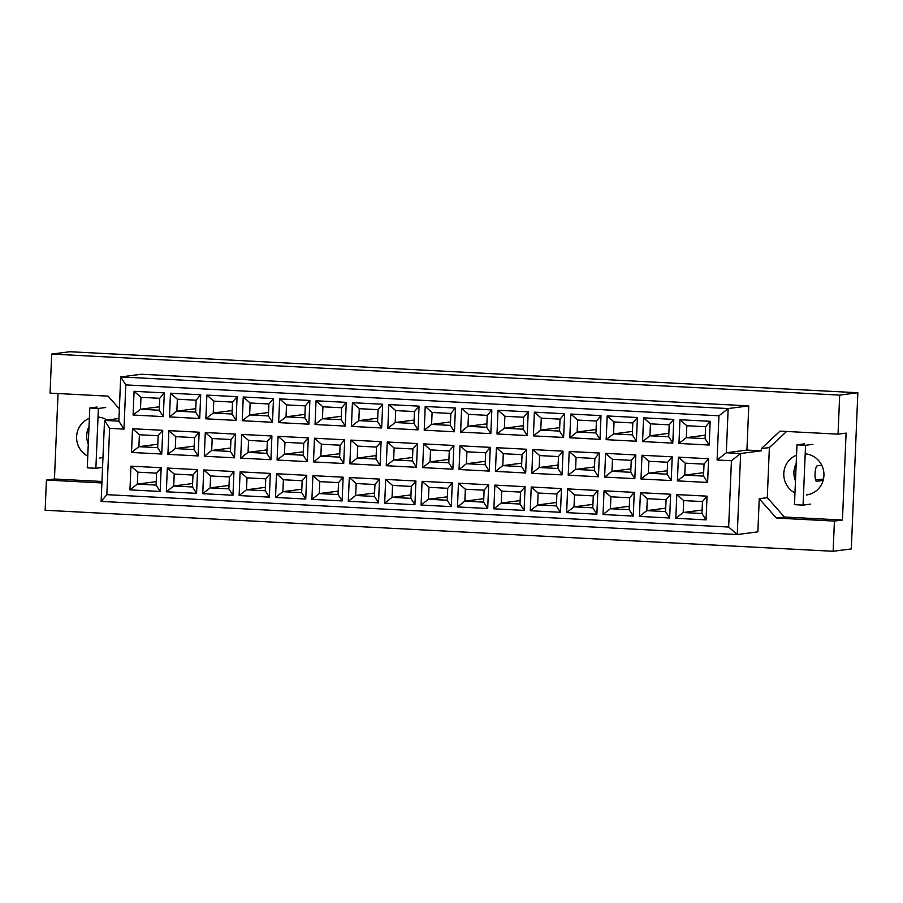 <?xml version="1.0" encoding="UTF-8"?>
<svg xmlns="http://www.w3.org/2000/svg" width="903" height="903" viewBox="0 0 903 903"><rect width="100%" height="100%" fill="white"/><g stroke="black" fill="none" stroke-linecap="round" stroke-linejoin="round"><path stroke-width="1.35" d="M796.536 455.18A20.667 20.069 -97.4 0 0 783.804 473.42A20.667 20.069 -97.4 0 0 794.956 492.914M796.198 463.453A20.667 20.069 -97.4 0 0 795.464 480.96M89.352 418.36A20.667 20.069 -97.4 0 0 76.62 436.6A20.667 20.069 -97.4 0 0 87.772 456.094M89.002 426.634A20.667 20.069 -97.4 0 0 88.268 444.129M58.029 393.539L54.451 479.008L46.414 480.057L45.15 510.263L833.142 551.281L851.303 548.922L857.85 392.737L69.858 351.719L51.697 354.078L50.06 393.121L108.089 396.146L119.365 408.878M786.581 431.476L769.379 447.572L767.279 497.666L784.414 517.013L842.443 520.038L846.088 433.101L838.052 434.151L780.023 431.126L761.342 448.61L761.252 450.823L740.641 453.509L737.254 534.542L757.854 531.856L759.242 498.716L776.388 518.062L834.406 521.076L833.142 551.281M46.414 480.057L101.904 482.947M842.443 520.038L834.406 521.076M857.85 392.737L839.688 395.108L51.697 354.078M838.052 434.151L839.688 395.108M761.252 450.823L746.928 450.078L748.779 405.876L141.308 374.248L120.697 376.935L728.168 408.562L726.317 452.764L740.641 453.509L731.43 460.733L717.095 459.988L718.957 415.786L125.81 384.904L123.959 429.106L109.635 428.361L106.847 494.663L728.653 527.036L731.43 460.733M748.779 405.876L728.168 408.562L718.957 415.786M767.279 497.666L759.242 498.716M769.379 447.572L761.342 448.61M728.653 527.036L737.254 534.542L101.125 501.425L104.522 420.392L118.846 421.137L120.697 376.935L125.81 384.904M118.959 418.507L104.522 420.392L109.635 428.361M706.044 519.88L675.816 518.299L676.81 494.584L707.038 496.153L706.044 519.88L701.958 513.502L702.455 501.571L683.695 500.589L683.187 512.52L701.958 513.502M707.613 482.45L677.385 480.881L678.379 457.155L708.607 458.735L707.613 482.45L703.527 476.073L704.024 464.142L685.264 463.171L684.756 475.102L703.527 476.073M709.182 445.032L678.954 443.452L679.948 419.737L710.176 421.306L709.182 445.032L705.096 438.655L705.593 426.724L686.833 425.742L686.325 437.673L705.096 438.655M669.654 517.983L639.426 516.403L640.419 492.688L670.647 494.257L669.654 517.983L665.567 511.606L666.064 499.675L647.304 498.693L646.796 510.635L665.567 511.606M671.222 480.554L640.995 478.985L641.988 455.259L672.216 456.839L671.222 480.554L667.136 474.188L667.633 462.246L648.873 461.275L648.365 473.206L667.136 474.188M672.791 443.136L642.564 441.556L643.557 417.841L673.785 419.41L672.791 443.136L668.705 436.759L669.202 424.828L650.442 423.846L649.934 435.788L668.705 436.759M633.263 516.087L603.035 514.507L604.028 490.792L634.256 492.361L633.263 516.087L629.177 509.71L629.673 497.779L610.913 496.797L610.405 508.739L629.177 509.71M634.832 478.658L604.604 477.089L605.597 453.362L635.825 454.943L634.832 478.658L630.745 472.292L631.242 460.349L612.482 459.379L611.974 471.31L630.745 472.292M636.401 441.24L606.173 439.659L607.166 415.944L637.394 417.513L636.401 441.24L632.314 434.862L632.811 422.931L614.051 421.949L613.543 433.891L632.314 434.862M596.872 514.191L566.644 512.622L567.637 488.895L597.865 490.476L596.872 514.191L592.786 507.813L593.282 495.882L574.522 494.912L574.015 506.843L592.786 507.813M598.441 476.773L568.213 475.192L569.206 451.477L599.434 453.046L598.441 476.773L594.355 470.395L594.851 458.464L576.091 457.482L575.583 469.413L594.355 470.395M600.01 439.343L569.782 437.774L570.775 414.048L601.003 415.617L600.01 439.343L595.924 432.966L596.42 421.035L577.66 420.053L577.152 431.995L595.924 432.966M560.481 512.294L530.253 510.726L531.246 486.999L561.474 488.579L560.481 512.294L556.395 505.928L556.891 493.986L538.132 493.015L537.624 504.946L556.395 505.928M562.05 474.876L531.822 473.296L532.815 449.581L563.043 451.15L562.05 474.876L557.964 468.499L558.46 456.568L539.701 455.586L539.193 467.517L557.964 468.499M563.619 437.447L533.391 435.878L534.384 412.152L564.612 413.732L563.619 437.447L559.533 431.081L560.029 419.139L541.269 418.168L540.762 430.099L559.533 431.081M524.09 510.398L493.862 508.829L494.855 485.103L525.083 486.683L524.09 510.398L520.004 504.032L520.5 492.09L501.741 491.119L501.233 503.05L520.004 504.032M525.659 472.98L495.431 471.4L496.424 447.685L526.652 449.254L525.659 472.98L521.573 466.603L522.069 454.672L503.31 453.69L502.802 465.632L521.573 466.603M527.228 435.551L497 433.982L497.993 410.255L528.221 411.836L527.228 435.551L523.142 429.185L523.638 417.242L504.879 416.272L504.371 428.203L523.142 429.185M487.699 508.502L457.471 506.933L458.464 483.207L488.692 484.787L487.699 508.502L483.613 502.136L484.11 490.194L465.35 489.223L464.842 501.154L483.613 502.136M489.268 471.084L459.04 469.515L460.033 445.789L490.261 447.357L489.268 471.084L485.182 464.706L485.679 452.775L466.919 451.793L466.411 463.736L485.182 464.706M490.837 433.654L460.609 432.085L461.602 408.359L491.83 409.939L490.837 433.654L486.751 427.288L487.248 415.346L468.488 414.375L467.98 426.306L486.751 427.288M451.308 506.617L421.08 505.037L422.073 481.322L452.301 482.891L451.308 506.617L447.222 500.239L447.719 488.309L428.959 487.327L428.451 499.257L447.222 500.239M452.877 469.188L422.649 467.619L423.642 443.892L453.87 445.472L452.877 469.188L448.791 462.81L449.288 450.879L430.528 449.908L430.02 461.839L448.791 462.81M454.446 431.769L424.218 430.189L425.211 406.474L455.439 408.043L454.446 431.769L450.36 425.392L450.857 413.461L432.097 412.479L431.589 424.41L450.36 425.392M414.917 504.721L384.689 503.14L385.683 479.425L415.911 480.994L414.917 504.721L410.831 498.343L411.328 486.412L392.568 485.43L392.06 497.372L410.831 498.343M416.486 467.291L386.258 465.722L387.252 441.996L417.479 443.576L416.486 467.291L412.4 460.925L412.897 448.983L394.137 448.012L393.629 459.943L412.4 460.925M418.055 429.873L387.827 428.293L388.821 404.578L419.048 406.147L418.055 429.873L413.969 423.496L414.466 411.565L395.706 410.583L395.198 422.525L413.969 423.496M378.526 502.824L348.298 501.244L349.292 477.529L379.52 479.098L378.526 502.824L374.44 496.447L374.937 484.516L356.177 483.534L355.669 495.476L374.44 496.447M380.095 465.395L349.867 463.826L350.861 440.1L381.089 441.68L380.095 465.395L376.009 459.029L376.506 447.087L357.746 446.116L357.238 458.047L376.009 459.029M381.664 427.977L351.436 426.397L352.43 402.682L382.658 404.251L381.664 427.977L377.578 421.599L378.075 409.669L359.315 408.687L358.807 420.629L377.578 421.599M342.135 500.928L311.907 499.359L312.901 475.633L343.129 477.202L342.135 500.928L338.049 494.551L338.546 482.62L319.786 481.638L319.278 493.58L338.049 494.551M343.704 463.51L313.476 461.93L314.47 438.215L344.698 439.784L343.704 463.51L339.618 457.132L340.115 445.202L321.355 444.22L320.847 456.15L339.618 457.132M345.273 426.081L315.045 424.512L316.039 400.785L346.267 402.354L345.273 426.081L341.187 419.703L341.684 407.772L322.924 406.79L322.416 418.732L341.187 419.703M305.745 499.032L275.517 497.463L276.51 473.736L306.738 475.317L305.745 499.032L301.658 492.666L302.155 480.723L283.395 479.753L282.887 491.683L301.658 492.666M307.313 461.614L277.086 460.033L278.079 436.318L308.307 437.887L307.313 461.614L303.227 455.236L303.724 443.305L284.964 442.323L284.456 454.254L303.227 455.236M308.882 424.184L278.655 422.615L279.648 398.889L309.876 400.469L308.882 424.184L304.796 417.818L305.293 405.876L286.533 404.905L286.025 416.836L304.796 417.818M269.354 497.135L239.126 495.566L240.119 471.84L270.347 473.42L269.354 497.135L265.268 490.769L265.764 478.827L247.004 477.856L246.496 489.787L265.268 490.769M270.923 459.717L240.695 458.137L241.688 434.422L271.916 435.991L270.923 459.717L266.837 453.34L267.333 441.409L248.573 440.427L248.065 452.369L266.837 453.34M272.492 422.288L242.264 420.719L243.257 396.993L273.485 398.573L272.492 422.288L268.405 415.922L268.902 403.98L250.142 403.009L249.634 414.94L268.405 415.922M232.963 495.239L202.735 493.67L203.728 469.944L233.956 471.524L232.963 495.239L228.877 488.873L229.373 476.931L210.613 475.96L210.106 487.891L228.877 488.873M234.532 457.821L204.304 456.252L205.297 432.526L235.525 434.095L234.532 457.821L230.446 451.444L230.942 439.513L212.182 438.531L211.674 450.473L230.446 451.444M236.101 420.392L205.873 418.823L206.866 395.096L237.094 396.677L236.101 420.392L232.015 414.025L232.511 402.083L213.751 401.113L213.243 413.043L232.015 414.025M196.572 493.354L166.344 491.774L167.337 468.059L197.565 469.628L196.572 493.354L192.486 486.977L192.982 475.046L174.223 474.064L173.715 485.995L192.486 486.977M198.141 455.925L167.913 454.356L168.906 430.629L199.134 432.21L198.141 455.925L194.055 449.547L194.551 437.616L175.792 436.646L175.284 448.577L194.055 449.547M199.71 418.507L169.482 416.926L170.475 393.211L200.703 394.78L199.71 418.507L195.624 412.129L196.12 400.198L177.36 399.216L176.853 411.147L195.624 412.129M160.181 491.458L129.953 489.877L130.946 466.162L161.174 467.731L160.181 491.458L156.095 485.08L156.591 473.149L137.832 472.167L137.324 484.11L156.095 485.08M161.75 454.028L131.522 452.459L132.515 428.733L162.743 430.313L161.75 454.028L157.664 447.662L158.16 435.72L139.401 434.749L138.893 446.68L157.664 447.662M163.319 416.61L133.091 415.03L134.084 391.315L164.312 392.884L163.319 416.61L159.233 410.233L159.729 398.302L140.97 397.32L140.462 409.251L159.233 410.233M746.928 450.078L726.317 452.764L717.095 459.988M54.451 479.008L101.96 481.48M99.341 458.137A20.667 20.069 -97.4 0 0 102.976 457.302M107.073 420.053A20.667 20.069 -97.4 0 0 98.021 417.051M784.414 517.013L776.388 518.062M806.526 494.957A20.667 20.069 -97.4 0 0 823.931 473.94A20.667 20.069 -97.4 0 0 805.205 453.87M159.379 406.79L140.462 409.251L133.091 415.03M159.729 398.302L164.312 392.884M140.97 397.32L134.084 391.315M157.811 444.22L138.893 446.68L131.522 452.459M156.242 481.638L137.324 484.11L129.953 489.877M195.77 408.687L176.853 411.147L169.482 416.926M194.201 446.116L175.284 448.577L167.913 454.356M192.632 483.534L173.715 485.995L166.344 491.774M232.161 410.583L213.243 413.043L205.873 418.823M230.592 448.012L211.674 450.473L204.304 456.252M229.023 485.43L210.106 487.891L202.735 493.67M268.552 412.479L249.634 414.94L242.264 420.719M266.983 449.897L248.065 452.369L240.695 458.137M265.414 487.327L246.496 489.787L239.126 495.566M304.943 414.375L286.025 416.836L278.655 422.615M303.374 451.793L284.456 454.254L277.086 460.033M301.805 489.223L282.887 491.683L275.517 497.463M341.334 416.272L322.416 418.732L315.045 424.512M339.765 453.69L320.847 456.15L313.476 461.93M338.196 491.119L319.278 493.58L311.907 499.359M377.725 418.157L358.807 420.629L351.436 426.397M376.156 455.586L357.238 458.047L349.867 463.826M374.587 493.004L355.669 495.476L348.298 501.244M414.116 420.053L395.198 422.525L387.827 428.293M412.547 457.482L393.629 459.943L386.258 465.722M410.978 494.9L392.06 497.372L384.689 503.14M450.507 421.949L431.589 424.41L424.218 430.189M448.938 459.379L430.02 461.839L422.649 467.619M447.369 496.797L428.451 499.257L421.08 505.037M486.898 423.846L467.98 426.306L460.609 432.085M485.329 461.275L466.411 463.736L459.04 469.515M483.76 498.693L464.842 501.154L457.471 506.933M523.288 425.742L504.371 428.203L497 433.982M521.72 463.16L502.802 465.632L495.431 471.4M520.151 500.589L501.233 503.05L493.862 508.829M559.679 427.638L540.762 430.099L533.391 435.878M558.11 465.056L539.193 467.517L531.822 473.296M556.541 502.486L537.624 504.946L530.253 510.726M596.07 429.535L577.152 431.995L569.782 437.774M594.501 466.953L575.583 469.413L568.213 475.192M592.932 504.382L574.015 506.843L566.644 512.622M632.461 431.42L613.543 433.891L606.173 439.659M630.892 468.849L611.974 471.31L604.604 477.089M629.323 506.267L610.405 508.739L603.035 514.507M668.852 433.316L649.934 435.788L642.564 441.556M667.283 470.745L648.365 473.206L640.995 478.985M665.714 508.163L646.796 510.635L639.426 516.403M705.243 435.212L686.325 437.673L678.954 443.452M703.674 472.641L684.756 475.102L677.385 480.881M702.105 510.06L683.187 512.52L675.816 518.299M158.16 435.72L162.743 430.313M139.401 434.749L132.515 428.733M156.591 473.149L161.174 467.731M137.832 472.167L130.946 466.162M196.12 400.198L200.703 394.78M177.36 399.216L170.475 393.211M194.551 437.616L199.134 432.21M175.792 436.646L168.906 430.629M192.982 475.046L197.565 469.628M174.223 474.064L167.337 468.059M232.511 402.083L237.094 396.677M213.751 401.113L206.866 395.096M230.942 439.513L235.525 434.095M212.182 438.531L205.297 432.526M229.373 476.931L233.956 471.524M210.613 475.96L203.728 469.944M268.902 403.98L273.485 398.573M250.142 403.009L243.257 396.993M267.333 441.409L271.916 435.991M248.573 440.427L241.688 434.422M265.764 478.827L270.347 473.42M247.004 477.856L240.119 471.84M305.293 405.876L309.876 400.469M286.533 404.905L279.648 398.889M303.724 443.305L308.307 437.887M284.964 442.323L278.079 436.318M302.155 480.723L306.738 475.317M283.395 479.753L276.51 473.736M341.684 407.772L346.267 402.354M322.924 406.79L316.039 400.785M340.115 445.202L344.698 439.784M321.355 444.22L314.47 438.215M338.546 482.62L343.129 477.202M319.786 481.638L312.901 475.633M378.075 409.669L382.658 404.251M359.315 408.687L352.43 402.682M376.506 447.087L381.089 441.68M357.746 446.116L350.861 440.1M374.937 484.516L379.52 479.098M356.177 483.534L349.292 477.529M414.466 411.565L419.048 406.147M395.706 410.583L388.821 404.578M412.897 448.983L417.479 443.576M394.137 448.012L387.252 441.996M411.328 486.412L415.911 480.994M392.568 485.43L385.683 479.425M450.857 413.461L455.439 408.043M432.097 412.479L425.211 406.474M449.288 450.879L453.87 445.472M430.528 449.908L423.642 443.892M447.719 488.309L452.301 482.891M428.959 487.327L422.073 481.322M487.248 415.346L491.83 409.939M468.488 414.375L461.602 408.359M485.679 452.775L490.261 447.357M466.919 451.793L460.033 445.789M484.11 490.194L488.692 484.787M465.35 489.223L458.464 483.207M523.638 417.242L528.221 411.836M504.879 416.272L497.993 410.255M522.069 454.672L526.652 449.254M503.31 453.69L496.424 447.685M520.5 492.09L525.083 486.683M501.741 491.119L494.855 485.103M560.029 419.139L564.612 413.732M541.269 418.168L534.384 412.152M558.46 456.568L563.043 451.15M539.701 455.586L532.815 449.581M556.891 493.986L561.474 488.579M538.132 493.015L531.246 486.999M596.42 421.035L601.003 415.617M577.66 420.053L570.775 414.048M594.851 458.464L599.434 453.046M576.091 457.482L569.206 451.477M593.282 495.882L597.865 490.476M574.522 494.912L567.637 488.895M632.811 422.931L637.394 417.513M614.051 421.949L607.166 415.944M631.242 460.349L635.825 454.943M612.482 459.379L605.597 453.362M629.673 497.779L634.256 492.361M610.913 496.797L604.028 490.792M669.202 424.828L673.785 419.41M650.442 423.846L643.557 417.841M667.633 462.246L672.216 456.839M648.873 461.275L641.988 455.259M666.064 499.675L670.647 494.257M647.304 498.693L640.419 492.688M705.593 426.724L710.176 421.306M686.833 425.742L679.948 419.737M704.024 464.142L708.607 458.735M685.264 463.171L678.379 457.155M702.455 501.571L707.038 496.153M683.695 500.589L676.81 494.584M123.959 429.106L118.846 421.137M106.847 494.663L101.125 501.425M102.547 467.415L95.876 468.285L98.382 408.461L89.792 408.009L97.152 407.05M98.382 408.461L105.753 407.501M95.876 468.285L87.275 467.833L89.792 408.009M810.431 504.145L803.06 505.104L805.566 445.281L796.977 444.829L804.347 443.87M805.566 445.281L812.937 444.321M803.06 505.104L794.471 504.653L796.977 444.829M823.457 479.098L815.522 479.854M821.753 465.226L817.215 465.813A7.743 1.817 93 0 0 815.059 473.623A7.743 1.817 93 0 0 816.493 481.288A7.743 1.817 93 0 0 816.572 481.288L823.118 480.43"/></g></svg>
